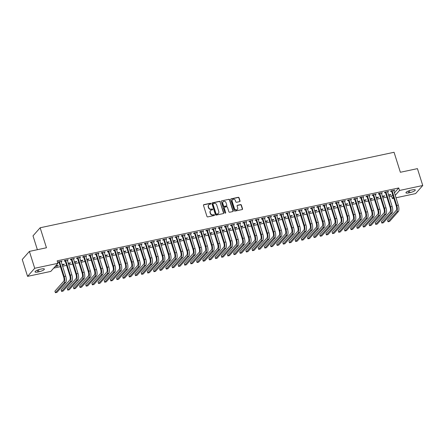 <?xml version="1.0" encoding="UTF-8"?>
<svg xmlns="http://www.w3.org/2000/svg" width="445" height="445" viewBox="0 0 445 445"><rect width="100%" height="100%" fill="white"/><g stroke="black" fill="none" stroke-linecap="round" stroke-linejoin="round"><path stroke-width="0.67" d="M210.874 203.604A0.462 0.417 41.5 0 0 210.313 203.265L203.893 204.639A0.662 0.595 41.5 0 0 203.482 205.379L206.958 216.42A0.662 0.595 41.5 0 0 207.759 216.904L214.184 215.536A0.462 0.417 41.5 0 0 214.468 215.013A0.462 0.417 41.5 0 0 213.912 214.674L213.083 214.852A2.119 1.913 41.5 0 1 210.53 213.3L210.235 212.382A2.119 1.913 41.5 0 1 211.553 210.007L212.382 209.829A0.462 0.417 41.5 0 0 212.671 209.311A0.462 0.417 41.5 0 0 212.115 208.972L211.28 209.15A2.119 1.913 41.5 0 1 208.727 207.598L208.438 206.68A2.119 1.913 41.5 0 1 209.756 204.305L210.585 204.127A0.462 0.417 41.5 0 0 210.874 203.604M210.68 204.094A0.462 0.417 41.5 0 0 210.123 203.487L203.699 204.856A0.662 0.595 41.5 0 0 203.504 204.934M214.279 215.502A0.462 0.417 41.5 0 0 213.717 214.896L213.083 214.852M212.476 209.795A0.462 0.417 41.5 0 0 211.92 209.189L211.28 209.15M239.627 201.63A0.662 0.595 41.5 0 0 240.039 200.89L239.06 197.791A0.662 0.595 41.5 0 0 238.259 197.307L231.127 198.826A0.662 0.595 41.5 0 0 230.716 199.571L234.198 210.607A0.662 0.595 41.5 0 0 234.993 211.097L242.13 209.573A0.662 0.595 41.5 0 0 242.542 208.827L241.362 205.089A0.662 0.595 41.5 0 0 240.561 204.605L237.508 205.256A0.662 0.595 41.5 0 0 237.096 205.996L237.686 207.854A1.774 1.596 41.5 0 1 235.761 209.806A1.774 1.596 41.5 0 1 234.448 208.544L232.157 201.273A1.774 1.596 41.5 0 1 234.081 199.321A1.774 1.596 41.5 0 1 235.394 200.584L235.772 201.796A0.662 0.595 41.5 0 0 236.573 202.28L239.627 201.63M394.409 192.857L398.742 187.957L57.149 260.826L57.933 263.323L50.791 271.411L27.568 276.362L34.716 268.279L57.933 263.323M398.742 187.957L399.532 190.46L422.75 185.504L415.602 193.592L395.961 197.78M27.568 276.362L22.25 259.491L29.398 251.403L46.458 247.765L40.15 227.768L394.064 152.279L400.367 172.271L417.432 168.633L422.75 185.504M29.398 251.403L34.716 268.279M220.258 201.802A0.662 0.595 41.5 0 0 219.457 201.318L212.326 202.837A0.662 0.595 41.5 0 0 211.915 203.582L215.397 214.618A0.662 0.595 41.5 0 0 216.192 215.107L223.329 213.583A0.662 0.595 41.5 0 0 223.74 212.844L220.064 202.019A0.662 0.595 41.5 0 0 219.268 201.535L212.132 203.054A0.662 0.595 41.5 0 0 211.942 203.137M221.727 200.834L228.858 199.31A0.662 0.595 41.5 0 1 229.659 199.794L233.141 210.835A0.662 0.595 41.5 0 1 232.729 211.575L229.676 212.232A0.662 0.595 41.5 0 1 228.875 211.742L227.467 207.264A0.662 0.595 41.5 0 0 226.666 206.78L224.642 207.214A0.662 0.595 41.5 0 0 224.23 207.96L225.698 212.621A0.462 0.417 41.5 0 1 225.198 213.133A0.462 0.417 41.5 0 1 224.853 212.799L221.315 201.574A0.662 0.595 41.5 0 1 221.727 200.834L228.858 199.31M40.15 227.768L33.008 235.856L37.374 249.706M387.584 192.068L388.535 191.422L384.836 192.212L384.358 192.757L385.353 192.546M382.478 196.701L384.185 196.34L384.057 195.922M382.344 196.29L384.669 195.794L384.185 196.34M375.269 194.693L376.214 194.048L372.521 194.838L372.037 195.383L373.038 195.171M370.157 199.332L371.87 198.965L371.736 198.553M370.023 198.915L372.354 198.42L371.87 198.965M362.948 197.324L363.899 196.679L360.2 197.469L359.716 198.014L360.717 197.797M357.836 201.958L359.549 201.596L359.421 201.179M357.708 201.546L360.033 201.045L359.549 201.596M350.632 199.95L351.578 199.304L347.884 200.094L347.4 200.639L348.402 200.428M345.52 204.589L347.233 204.222L347.1 203.804M345.387 204.172L347.717 203.677L347.233 204.222M338.311 202.581L339.257 201.935L335.563 202.72L335.079 203.265L336.081 203.054M333.199 207.214L334.913 206.847L334.785 206.436M333.071 206.797L335.397 206.302L334.913 206.847M325.996 205.206L326.942 204.561L323.242 205.351L322.764 205.896L323.76 205.685M320.884 209.84L322.597 209.478L322.464 209.061M320.75 209.428L323.076 208.933L322.597 209.478M313.675 207.832L314.621 207.186L310.927 207.976L310.443 208.521L311.444 208.31M308.563 212.471L310.276 212.104L310.148 211.687M308.435 212.054L310.76 211.559L310.276 212.104M301.354 210.463L302.305 209.817L298.606 210.602L298.128 211.153L299.123 210.936M296.248 215.096L297.955 214.735L297.827 214.318M296.114 214.685L298.439 214.184L297.955 214.735M289.039 213.088L289.984 212.443L286.291 213.233L285.807 213.778L286.808 213.567M283.927 217.727L285.64 217.36L285.506 216.943M283.793 217.31L286.124 216.815L285.64 217.36M276.718 215.719L277.669 215.074L273.97 215.858L273.486 216.404L274.487 216.192M271.606 220.353L273.319 219.986L273.191 219.574M271.478 219.936L273.803 219.441L273.319 219.986M264.402 218.345L265.348 217.7L261.654 218.489L261.171 219.035L262.172 218.818M259.29 222.978L261.004 222.617L260.87 222.2M259.157 222.567L261.488 222.066L261.004 222.617M252.081 220.97L253.027 220.325L249.334 221.115L248.85 221.66L249.851 221.449M246.969 225.609L248.683 225.242L248.555 224.825M246.841 225.192L249.167 224.697L248.683 225.242M239.766 223.601L240.712 222.956L237.013 223.74L236.534 224.291L237.53 224.074M234.654 228.235L236.367 227.868L236.234 227.456M234.521 227.818L236.846 227.323L236.367 227.868M227.445 226.227L228.391 225.582L224.697 226.371L224.213 226.917L225.215 226.705M222.333 230.866L224.046 230.499L223.918 230.082M222.205 230.449L224.53 229.954L224.046 230.499M215.124 228.852L216.075 228.207L212.376 228.997L211.898 229.542L212.894 229.331M210.018 233.492L211.731 233.124L211.597 232.713M209.884 233.074L212.209 232.579L211.731 233.124M202.809 231.483L203.754 230.838L200.061 231.628L199.577 232.173L200.578 231.956M197.697 236.117L199.41 235.755L199.277 235.338M197.563 235.705L199.894 235.205L199.41 235.755M190.488 234.109L191.439 233.464L187.74 234.254L187.256 234.799L188.257 234.587M185.376 238.748L187.089 238.381L186.961 237.964M185.248 238.331L187.573 237.836L187.089 238.381M178.172 236.74L179.118 236.095L175.425 236.879L174.941 237.43L175.942 237.213M173.061 241.374L174.774 241.006L174.64 240.595M172.927 240.956L175.258 240.461L174.774 241.006M165.852 239.365L166.797 238.72L163.104 239.51L162.62 240.055L163.621 239.844M160.74 243.999L162.453 243.638L162.325 243.22M160.612 243.587L162.937 243.092L162.453 243.638M153.536 241.991L154.482 241.346L150.783 242.136L150.304 242.681L151.3 242.469M148.424 246.63L150.137 246.263L150.004 245.851M148.291 246.213L150.616 245.718L150.137 246.263M141.215 244.622L142.161 243.977L138.467 244.767L137.983 245.312L138.985 245.095M136.103 249.256L137.816 248.894L137.689 248.477M135.975 248.844L138.3 248.343L137.816 248.894M128.894 247.248L129.845 246.602L126.146 247.392L125.668 247.937L126.664 247.726M123.788 251.887L125.501 251.52L125.368 251.102M123.654 251.47L125.98 250.974L125.501 251.52M116.579 249.879L117.525 249.233L113.831 250.018L113.347 250.563L114.348 250.351M111.467 254.512L113.18 254.145L113.047 253.733M111.333 254.095L113.664 253.6L113.18 254.145M104.258 252.504L105.209 251.859L101.51 252.649L101.026 253.194L102.027 252.983M99.146 257.138L100.859 256.776L100.731 256.359M99.018 256.726L101.343 256.231L100.859 256.776M91.943 255.13L92.888 254.484L89.195 255.274L88.711 255.819L89.712 255.608M86.831 259.769L88.544 259.402L88.41 258.984M86.697 259.352L89.028 258.857L88.544 259.402M79.622 257.761L80.567 257.115L76.874 257.9L76.39 258.45L77.391 258.233M74.51 262.394L76.223 262.033L76.095 261.615M74.382 261.983L76.707 261.482L76.223 262.033M67.306 260.386L68.252 259.741L64.558 260.531L64.074 261.076L65.07 260.865M62.194 265.025L63.908 264.658L63.774 264.241M62.061 264.608L64.386 264.113L63.908 264.658M389.013 196.595L391.594 196.045L392.718 194.777M53.695 268.124L60.42 266.689M62.573 266.227L66.578 265.376M68.73 264.914L72.735 264.057M74.893 263.601L78.898 262.745M81.051 262.289L85.056 261.432M87.209 260.97L91.214 260.119M93.367 259.658L97.372 258.806M99.53 258.345L103.535 257.488M105.688 257.032L109.692 256.175M111.845 255.719L115.85 254.863M118.008 254.401L122.013 253.55M124.166 253.088L128.171 252.237M130.324 251.775L134.329 250.919M136.482 250.463L140.487 249.606M142.645 249.15L146.65 248.293M148.802 247.832L152.807 246.981M154.96 246.519L158.965 245.668M161.123 245.206L165.128 244.35M167.281 243.893L171.286 243.037M173.439 242.581L177.444 241.724M179.596 241.262L183.601 240.411M185.76 239.95L189.765 239.099M191.917 238.637L195.922 237.78M198.075 237.324L202.08 236.467M204.238 236.011L208.243 235.155M210.396 234.693L214.401 233.842M216.554 233.38L220.559 232.529M222.711 232.067L226.716 231.211M228.875 230.755L232.88 229.898M235.032 229.442L239.037 228.585M241.19 228.124L245.195 227.273M247.353 226.811L251.358 225.96M253.511 225.498L257.516 224.642M259.669 224.185L263.674 223.329M265.826 222.873L269.831 222.016M271.99 221.56L275.995 220.703M278.147 220.242L282.152 219.391M284.305 218.929L288.31 218.078M290.463 217.616L294.473 216.76M296.626 216.303L300.631 215.447M302.784 214.991L306.789 214.134M308.941 213.672L312.946 212.821M315.105 212.36L319.109 211.509M321.262 211.047L325.267 210.19M327.42 209.734L331.425 208.877M333.578 208.421L337.588 207.565M339.741 207.103L343.746 206.252M345.899 205.79L349.904 204.939M352.056 204.478L356.061 203.621M358.219 203.165L362.224 202.308M364.377 201.852L368.382 200.995M370.535 200.534L374.54 199.683M376.693 199.221L380.703 198.37M382.856 197.908L386.861 197.052M55.097 266.538L57.744 265.971L57.616 265.554M55.581 265.993L58.228 265.426L57.744 265.971M61.143 261.699L62.094 261.054L58.395 261.844L57.911 262.389L58.912 262.177M68.352 263.707L70.065 263.345L69.932 262.928M68.219 263.295L70.549 262.8L70.065 263.345M73.464 259.073L74.41 258.428L70.716 259.218L70.232 259.763L71.233 259.552M80.673 261.082L82.386 260.714L82.253 260.303M80.539 260.664L82.865 260.169L82.386 260.714M85.779 256.448L86.73 255.803L83.031 256.587L82.553 257.132L83.549 256.921M92.988 258.456L94.702 258.089L94.574 257.672M92.86 258.039L95.186 257.544L94.702 258.089M98.1 253.817L99.046 253.172L95.352 253.962L94.868 254.507L95.87 254.295M105.309 255.825L107.023 255.463L106.889 255.046M105.176 255.413L107.501 254.913L107.023 255.463M110.421 251.191L111.367 250.546L107.673 251.33L107.189 251.881L108.185 251.664M117.625 253.199L119.338 252.832L119.21 252.421M117.497 252.782L119.822 252.287L119.338 252.832M122.737 248.56L123.682 247.915L119.989 248.705L119.505 249.25L120.506 249.039M129.946 250.568L131.659 250.207L131.525 249.79M129.812 250.157L132.143 249.662L131.659 250.207M135.058 245.935L136.003 245.29L132.31 246.079L131.826 246.625L132.827 246.413M142.261 247.943L143.974 247.576L143.846 247.164M142.133 247.526L144.458 247.031L143.974 247.576M147.373 243.309L148.324 242.664L144.625 243.448L144.141 243.999L145.142 243.782M154.582 245.317L156.295 244.95L156.162 244.533M154.448 244.9L156.779 244.405L156.295 244.95M159.694 240.678L160.639 240.033L156.946 240.823L156.462 241.368L157.463 241.157M166.903 242.686L168.616 242.325L168.483 241.908M166.769 242.275L169.094 241.774L168.616 242.325M172.009 238.053L172.96 237.408L169.261 238.197L168.783 238.743L169.779 238.526M179.218 240.061L180.931 239.694L180.804 239.282M179.09 239.644L181.415 239.149L180.931 239.694M184.33 235.422L185.276 234.776L181.582 235.566L181.098 236.111L182.1 235.9M191.539 237.435L193.252 237.068L193.119 236.651M191.406 237.018L193.731 236.523L193.252 237.068M196.651 232.796L197.597 232.151L193.898 232.941L193.419 233.486L194.415 233.275M203.855 234.804L205.568 234.437L205.44 234.026M203.727 234.387L206.052 233.892L205.568 234.437M208.966 230.171L209.912 229.525L206.219 230.31L205.735 230.86L206.736 230.643M216.175 232.179L217.889 231.812L217.755 231.394M216.042 231.762L218.373 231.267L217.889 231.812M221.287 227.54L222.233 226.894L218.54 227.684L218.056 228.229L219.057 228.018M228.491 229.548L230.204 229.186L230.076 228.769M228.363 229.136L230.688 228.635L230.204 229.186M233.603 224.914L234.554 224.269L230.855 225.059L230.371 225.604L231.372 225.387M240.812 226.922L242.525 226.555L242.392 226.143M240.678 226.505L243.009 226.01L242.525 226.555M245.924 222.283L246.869 221.638L243.176 222.428L242.692 222.973L243.693 222.761M253.133 224.297L254.84 223.93L254.712 223.512M252.999 223.88L255.324 223.384L254.84 223.93M258.239 219.658L259.19 219.012L255.491 219.802L255.013 220.347L256.009 220.136M265.448 221.666L267.161 221.298L267.033 220.887M265.32 221.254L267.645 220.753L267.161 221.298M270.56 217.032L271.506 216.387L267.812 217.171L267.328 217.722L268.329 217.505M277.769 219.04L279.482 218.673L279.349 218.256M277.636 218.623L279.961 218.128L279.482 218.673M282.881 214.401L283.827 213.756L280.127 214.546L279.649 215.091L280.645 214.879M290.084 216.409L291.798 216.047L291.67 215.63M289.956 215.997L292.282 215.502L291.798 216.047M295.196 211.776L296.142 211.13L292.448 211.92L291.964 212.465L292.966 212.254M302.405 213.784L304.119 213.416L303.985 213.005M302.272 213.366L304.603 212.871L304.119 213.416M307.517 209.15L308.463 208.505L304.769 209.289L304.285 209.834L305.287 209.623M314.721 211.158L316.434 210.791L316.306 210.374M314.593 210.741L316.918 210.246L316.434 210.791M319.833 206.519L320.784 205.874L317.085 206.664L316.601 207.209L317.602 206.997M327.042 208.527L328.755 208.165L328.621 207.748M326.908 208.115L329.239 207.615L328.755 208.165M332.154 203.893L333.099 203.248L329.406 204.033L328.922 204.583L329.923 204.366M339.363 205.902L341.07 205.534L340.942 205.117M339.229 205.484L341.554 204.989L341.07 205.534M344.469 201.262L345.42 200.617L341.721 201.407L341.243 201.952L342.238 201.741M351.678 203.27L353.391 202.909L353.263 202.492M351.55 202.859L353.875 202.364L353.391 202.909M356.79 198.637L357.736 197.992L354.042 198.782L353.558 199.327L354.559 199.115M363.999 200.645L365.712 200.278L365.579 199.866M363.865 200.228L366.191 199.733L365.712 200.278M369.111 196.011L370.056 195.366L366.357 196.15L365.879 196.701L366.875 196.484M376.314 198.019L378.028 197.652L377.9 197.235M376.186 197.602L378.511 197.107L378.028 197.652M381.426 193.38L382.372 192.735L378.678 193.525L378.194 194.07L379.196 193.859M388.635 195.388L390.348 195.027L390.215 194.61M388.502 194.977L390.832 194.476L390.348 195.027M393.747 190.755L394.693 190.11L390.999 190.899L390.515 191.445L391.517 191.228M412.404 189.859A4.322 1.035 -17.5 0 1 415.291 189.959A4.322 1.035 -17.5 0 1 409.934 192.652L408.827 192.891A4.322 1.035 -17.5 0 1 405.94 192.791A4.322 1.035 -17.5 0 1 411.297 190.093L412.404 189.859M393.808 198.242L392.384 198.542L393.502 197.274M395.199 195.361L399.532 190.46M391.594 196.045L392.384 198.542M37.914 272.012A4.322 1.035 -17.5 0 1 35.033 271.912A4.322 1.035 -17.5 0 1 40.384 269.214L41.496 268.975A4.322 1.035 -17.5 0 1 44.378 269.075A4.322 1.035 -17.5 0 1 39.021 271.773L37.914 272.012L37.336 270.176M61.61 261.604L61.477 261.187M67.768 260.286L67.64 259.874M73.926 258.973L73.798 258.556M80.089 257.661L79.955 257.243M86.247 256.348L86.113 255.931M92.404 255.035L92.276 254.618M98.562 253.717L98.434 253.305M104.725 252.404L104.592 251.992M110.883 251.091L110.755 250.674M117.041 249.779L116.913 249.361M123.204 248.466L123.07 248.049M129.362 247.147L129.228 246.736M135.519 245.835L135.391 245.423M141.677 244.522L141.549 244.105M147.84 243.209L147.707 242.792M153.998 241.896L153.87 241.479M160.156 240.578L160.028 240.167M166.319 239.265L166.185 238.854M172.476 237.953L172.343 237.535M178.634 236.64L178.506 236.223M184.792 235.327L184.664 234.91M190.955 234.009L190.822 233.597M197.113 232.696L196.985 232.284M203.27 231.383L203.143 230.966M209.434 230.071L209.3 229.653M215.591 228.758L215.458 228.341M221.749 227.44L221.621 227.028M227.907 226.127L227.779 225.715M234.07 224.814L233.937 224.397M240.228 223.501L240.1 223.084M246.385 222.189L246.257 221.771M252.549 220.87L252.415 220.459M258.706 219.557L258.573 219.146M264.864 218.245L264.736 217.828M271.022 216.932L270.894 216.515M277.185 215.619L277.051 215.202M283.343 214.306L283.215 213.889M289.5 212.988L289.372 212.577M295.664 211.675L295.53 211.258M301.821 210.363L301.688 209.945M307.979 209.05L307.851 208.633M314.137 207.737L314.009 207.32M320.3 206.419L320.166 206.007M326.458 205.106L326.33 204.689M332.615 203.793L332.487 203.376M338.779 202.481L338.645 202.063M344.936 201.168L344.803 200.751M351.094 199.85L350.966 199.438M357.252 198.537L357.124 198.125M363.415 197.224L363.281 196.807M369.572 195.911L369.445 195.494M375.73 194.599L375.602 194.181M381.893 193.28L381.76 192.869M388.051 191.967L387.918 191.556M394.209 190.655L394.081 190.238M208.694 204.973A2.119 1.913 41.5 0 0 208.243 206.897L208.438 206.68M211.091 209.367A2.119 1.913 41.5 0 1 208.538 207.815L208.243 206.897M210.491 210.68A2.119 1.913 41.5 0 0 210.046 212.599L210.235 212.382M212.888 215.069A2.119 1.913 41.5 0 1 210.335 213.522L210.046 212.599M223.518 213.505A0.662 0.595 41.5 0 0 223.546 213.06L220.064 202.019M213.261 203.554A0.462 0.417 41.5 0 0 212.971 204.071L216.031 213.767A0.462 0.417 41.5 0 0 216.587 214.106L217.466 213.917A2.119 1.913 41.5 0 0 218.779 211.542L216.693 204.917A2.119 1.913 41.5 0 0 214.14 203.365L213.261 203.554M212.971 203.804A0.462 0.417 41.5 0 0 212.782 204.294L212.971 204.071M218.334 213.461A2.119 1.913 41.5 0 1 217.271 214.134L216.392 214.323A0.462 0.417 41.5 0 1 215.836 213.984L212.782 204.294M232.919 211.497A0.662 0.595 41.5 0 0 232.946 211.052L229.464 200.011A0.662 0.595 41.5 0 0 228.669 199.527M224.258 207.509A0.662 0.595 41.5 0 0 224.035 208.177L225.698 212.621M225.999 202.62A1.774 1.596 41.5 0 0 223.056 201.791A1.774 1.596 41.5 0 0 222.767 203.309L223.574 205.874A0.662 0.595 41.5 0 0 224.369 206.358L226.394 205.924A0.662 0.595 41.5 0 0 226.805 205.184L225.999 202.62M222.962 201.908A1.774 1.596 41.5 0 0 222.572 203.532L222.767 203.309M226.588 205.846A0.662 0.595 41.5 0 1 226.205 206.141L224.18 206.575A0.662 0.595 41.5 0 1 223.379 206.091L222.572 203.532M232.357 199.872A1.774 1.596 41.5 0 0 231.962 201.49L232.157 201.273M237.291 209.478A1.774 1.596 41.5 0 1 234.254 208.761L231.962 201.49M242.319 209.495A0.662 0.595 41.5 0 0 242.347 209.05L241.168 205.306A0.662 0.595 41.5 0 0 240.367 204.822L237.319 205.473A0.662 0.595 41.5 0 0 237.124 205.551M239.816 201.552A0.662 0.595 41.5 0 0 239.844 201.107L238.865 198.008A0.662 0.595 41.5 0 0 238.069 197.524L230.933 199.043A0.662 0.595 41.5 0 0 230.744 199.126M59.396 261.632L59.051 262.355L63.674 277.012A3.376 1.213 78 0 1 63.696 281.229L54.919 291.164L55.408 292.721L64.186 282.792A5.062 1.819 -102 0 0 64.158 276.467L59.535 261.81M55.408 292.721L56.949 292.393L65.727 282.464A5.062 1.819 -102 0 0 65.699 276.139L61.093 261.271M59.051 262.355L58.618 261.799M65.554 260.319L65.215 261.043L69.832 275.7A3.376 1.213 78 0 1 69.854 279.916L61.076 289.845L61.566 291.408L70.343 281.479A5.062 1.819 -102 0 0 70.316 275.155L65.693 260.497M61.566 291.408L63.107 291.08L71.884 281.151A5.062 1.819 -102 0 0 71.856 274.826L67.251 259.952M65.215 261.043L64.775 260.481M71.717 259.001L71.372 259.73L75.995 274.387A3.376 1.213 78 0 1 76.012 278.603L67.234 288.532L67.729 290.096L76.507 280.166A5.062 1.819 -102 0 0 76.479 273.842L71.856 259.185M67.729 290.096L69.27 289.767L78.047 279.838A5.062 1.819 -102 0 0 78.014 273.514L73.408 258.64M71.372 259.73L70.933 259.168M77.875 257.688L77.53 258.417L82.153 273.074A3.376 1.213 78 0 1 82.169 277.291L73.392 287.22L73.887 288.783L82.664 278.854A5.062 1.819 -102 0 0 82.636 272.524L78.014 257.866M73.887 288.783L75.427 288.455L84.205 278.526A5.062 1.819 -102 0 0 84.177 272.195L79.572 257.327M77.53 258.417L77.096 257.855M84.033 256.376L83.688 257.099L88.31 271.756A3.376 1.213 78 0 1 88.333 275.978L79.555 285.907L80.044 287.47L88.822 277.535A5.062 1.819 -102 0 0 88.794 271.211L84.172 256.554M80.044 287.47L81.585 287.142L90.363 277.207A5.062 1.819 -102 0 0 90.335 270.883L85.729 256.014M83.688 257.099L83.254 256.543M90.19 255.063L89.851 255.786L94.474 270.443A3.376 1.213 78 0 1 94.49 274.66L85.713 284.594L86.208 286.152L94.985 276.223A5.062 1.819 -102 0 0 94.952 269.898L90.335 255.241M86.208 286.152L87.743 285.824L96.521 275.894A5.062 1.819 -102 0 0 96.493 269.57L91.887 254.701M89.851 255.786L89.412 255.23M96.354 253.75L96.009 254.473L100.631 269.13A3.376 1.213 78 0 1 100.648 273.347L91.87 283.276L92.365 284.839L101.143 274.91A5.062 1.819 -102 0 0 101.115 268.585L96.493 253.928M92.365 284.839L93.906 284.511L102.684 274.582A5.062 1.819 -102 0 0 102.65 268.257L98.05 253.389M96.009 254.473L95.575 253.911M102.511 252.432L102.166 253.161L106.789 267.818A3.376 1.213 78 0 1 106.811 272.034L98.034 281.963L98.523 283.526L107.301 273.597A5.062 1.819 -102 0 0 107.273 267.273L102.65 252.615M98.523 283.526L100.064 283.198L108.841 273.269A5.062 1.819 -102 0 0 108.814 266.944L104.208 252.07M102.166 253.161L101.733 252.599M108.669 251.119L108.33 251.848L112.947 266.505A3.376 1.213 78 0 1 112.969 270.721L104.191 280.65L104.681 282.213L113.458 272.284A5.062 1.819 -102 0 0 113.43 265.954L108.808 251.297M104.681 282.213L106.222 281.885L114.999 271.956A5.062 1.819 -102 0 0 114.971 265.626L110.366 250.758M108.33 251.848L107.89 251.286M114.832 249.806L114.487 250.529L119.11 265.187A3.376 1.213 78 0 1 119.127 269.409L110.349 279.338L110.844 280.901L119.622 270.966A5.062 1.819 -102 0 0 119.594 264.642L114.971 249.984M110.844 280.901L112.385 280.572L121.162 270.638A5.062 1.819 -102 0 0 121.129 264.313L116.523 249.445M114.487 250.529L114.048 249.973M120.99 248.494L120.645 249.217L125.267 263.874A3.376 1.213 78 0 1 125.284 268.09L116.507 278.025L117.002 279.582L125.779 269.653A5.062 1.819 -102 0 0 125.751 263.329L121.129 248.672M117.002 279.582L118.542 279.254L127.32 269.325A5.062 1.819 -102 0 0 127.292 263.001L122.687 248.132M120.645 249.217L120.211 248.66M127.148 247.181L126.803 247.904L131.425 262.561A3.376 1.213 78 0 1 131.447 266.778L122.67 276.707L123.159 278.27L131.937 268.341A5.062 1.819 -102 0 0 131.909 262.016L127.287 247.359M123.159 278.27L124.7 277.941L133.478 268.012A5.062 1.819 -102 0 0 133.45 261.688L128.844 246.819M126.803 247.904L126.369 247.342M133.305 245.863L132.966 246.591L137.588 261.248A3.376 1.213 78 0 1 137.605 265.465L128.828 275.394L129.323 276.957L138.1 267.028A5.062 1.819 -102 0 0 138.067 260.703L133.45 246.046M129.323 276.957L130.858 276.629L139.635 266.7A5.062 1.819 -102 0 0 139.608 260.375L135.002 245.501M132.966 246.591L132.527 246.029M139.469 244.55L139.124 245.278L143.746 259.936A3.376 1.213 78 0 1 143.763 264.152L134.985 274.081L135.48 275.644L144.258 265.715A5.062 1.819 -102 0 0 144.23 259.391L139.608 244.728M135.48 275.644L137.021 275.316L145.799 265.387A5.062 1.819 -102 0 0 145.765 259.057L141.165 244.188M139.124 245.278L138.69 244.717M145.626 243.237L145.281 243.96L149.904 258.623A3.376 1.213 78 0 1 149.926 262.839L141.148 272.768L141.638 274.331L150.416 264.397A5.062 1.819 -102 0 0 150.388 258.072L145.765 243.415M141.638 274.331L143.179 274.003L151.956 264.069A5.062 1.819 -102 0 0 151.929 257.744L147.323 242.875M145.281 243.96L144.847 243.404M151.784 241.924L151.445 242.647L156.061 257.305A3.376 1.213 78 0 1 156.084 261.521L147.306 271.456L147.796 273.013L156.573 263.084A5.062 1.819 -102 0 0 156.545 256.759L151.923 242.102M147.796 273.013L149.336 272.685L158.114 262.756A5.062 1.819 -102 0 0 158.086 256.431L153.481 241.563M151.445 242.647L151.005 242.091M157.947 240.612L157.602 241.335L162.225 255.992A3.376 1.213 78 0 1 162.241 260.208L153.464 270.137L153.959 271.7L162.737 261.771A5.062 1.819 -102 0 0 162.709 255.447L158.086 240.79M153.959 271.7L155.5 271.372L164.277 261.443A5.062 1.819 -102 0 0 164.244 255.119L159.638 240.25M157.602 241.335L157.163 240.773M164.105 239.293L163.76 240.022L168.382 254.679A3.376 1.213 78 0 1 168.399 258.895L159.621 268.825L160.117 270.388L168.894 260.459A5.062 1.819 -102 0 0 168.866 254.134L164.244 239.477M160.117 270.388L161.657 270.059L170.435 260.13A5.062 1.819 -102 0 0 170.407 253.806L165.801 238.932M163.76 240.022L163.326 239.46M170.263 237.98L169.918 238.709L174.54 253.366A3.376 1.213 78 0 1 174.562 257.583L165.785 267.512L166.274 269.075L175.052 259.146A5.062 1.819 -102 0 0 175.024 252.821L170.402 238.158M166.274 269.075L167.815 268.747L176.593 258.818A5.062 1.819 -102 0 0 176.565 252.487L171.959 237.619M169.918 238.709L169.484 238.147M176.42 236.668L176.081 237.391L180.703 252.054A3.376 1.213 78 0 1 180.72 256.27L171.942 266.199L172.438 267.762L181.215 257.827A5.062 1.819 -102 0 0 181.182 251.503L176.565 236.846M172.438 267.762L173.973 267.434L182.75 257.499A5.062 1.819 -102 0 0 182.723 251.175L178.117 236.306M176.081 237.391L175.642 236.835M182.584 235.355L182.239 236.078L186.861 250.735A3.376 1.213 78 0 1 186.878 254.952L178.1 264.886L178.595 266.449L187.373 256.515A5.062 1.819 -102 0 0 187.345 250.19L182.723 235.533M178.595 266.449L180.136 266.116L188.914 256.187A5.062 1.819 -102 0 0 188.88 249.862L184.28 234.993M182.239 236.078L181.805 235.522M188.741 234.042L188.396 234.765L193.019 249.422A3.376 1.213 78 0 1 193.041 253.639L184.263 263.568L184.753 265.131L193.531 255.202A5.062 1.819 -102 0 0 193.503 248.877L188.88 234.22M184.753 265.131L186.294 264.803L195.071 254.874A5.062 1.819 -102 0 0 195.043 248.549L190.438 233.681M188.396 234.765L187.962 234.209M194.899 232.724L194.56 233.453L199.176 248.11A3.376 1.213 78 0 1 199.199 252.326L190.421 262.255L190.911 263.818L199.688 253.889A5.062 1.819 -102 0 0 199.66 247.565L195.038 232.907M190.911 263.818L192.451 263.49L201.229 253.561A5.062 1.819 -102 0 0 201.201 247.236L196.595 232.362M194.56 233.453L194.12 232.891M201.062 231.411L200.717 232.14L205.34 246.797A3.376 1.213 78 0 1 205.356 251.013L196.579 260.942L197.074 262.506L205.851 252.576A5.062 1.819 -102 0 0 205.824 246.252L201.201 231.589M197.074 262.506L198.615 262.177L207.392 252.248A5.062 1.819 -102 0 0 207.359 245.924L202.753 231.05M200.717 232.14L200.278 231.578M207.22 230.098L206.875 230.827L211.497 245.484A3.376 1.213 78 0 1 211.514 249.701L202.736 259.63L203.232 261.193L212.009 251.264A5.062 1.819 -102 0 0 211.981 244.934L207.359 230.276M203.232 261.193L204.772 260.865L213.55 250.93A5.062 1.819 -102 0 0 213.522 244.605L208.916 229.737M206.875 230.827L206.441 230.265M213.378 228.786L213.033 229.509L217.655 244.166A3.376 1.213 78 0 1 217.677 248.382L208.9 258.317L209.389 259.88L218.167 249.945A5.062 1.819 -102 0 0 218.139 243.621L213.517 228.964M209.389 259.88L210.93 259.546L219.708 249.617A5.062 1.819 -102 0 0 219.68 243.293L215.074 228.424M213.033 229.509L212.599 228.953M219.535 227.473L219.196 228.196L223.818 242.853A3.376 1.213 78 0 1 223.835 247.07L215.057 256.999L215.552 258.562L224.33 248.633A5.062 1.819 -102 0 0 224.297 242.308L219.68 227.651M215.552 258.562L217.088 258.233L225.865 248.304A5.062 1.819 -102 0 0 225.838 241.98L221.232 227.111M219.196 228.196L218.756 227.64M225.698 226.155L225.354 226.883L229.976 241.54A3.376 1.213 78 0 1 229.993 245.757L221.215 255.686L221.71 257.249L230.488 247.32A5.062 1.819 -102 0 0 230.46 240.995L225.838 226.338M221.71 257.249L223.251 256.921L232.029 246.992A5.062 1.819 -102 0 0 231.995 240.667L227.395 225.793M225.354 226.883L224.92 226.321M231.856 224.842L231.511 225.571L236.134 240.228A3.376 1.213 78 0 1 236.156 244.444L227.378 254.373L227.868 255.936L236.645 246.007A5.062 1.819 -102 0 0 236.618 239.683L231.995 225.025M227.868 255.936L229.409 255.608L238.186 245.679A5.062 1.819 -102 0 0 238.158 239.354L233.553 224.48M231.511 225.571L231.077 225.009M238.014 223.529L237.674 224.258L242.291 238.915A3.376 1.213 78 0 1 242.314 243.131L233.536 253.06L234.026 254.623L242.803 244.694A5.062 1.819 -102 0 0 242.775 238.364L238.153 223.707M234.026 254.623L235.566 254.295L244.344 244.361A5.062 1.819 -102 0 0 244.316 238.036L239.71 223.167M237.674 224.258L237.235 223.696M244.177 222.216L243.832 222.939L248.455 237.597A3.376 1.213 78 0 1 248.471 241.813L239.694 251.748L240.189 253.311L248.966 243.376A5.062 1.819 -102 0 0 248.933 237.052L244.316 222.394M240.189 253.311L241.73 252.983L250.507 243.048A5.062 1.819 -102 0 0 250.474 236.723L245.868 221.855M243.832 222.939L243.393 222.383M250.335 220.904L249.99 221.627L254.612 236.284A3.376 1.213 78 0 1 254.629 240.5L245.851 250.435L246.346 251.992L255.124 242.063A5.062 1.819 -102 0 0 255.096 235.739L250.474 221.082M246.346 251.992L247.887 251.664L256.665 241.735A5.062 1.819 -102 0 0 256.637 235.411L252.031 220.542M249.99 221.627L249.556 221.07M256.492 219.585L256.148 220.314L260.77 234.971A3.376 1.213 78 0 1 260.792 239.188L252.015 249.117L252.504 250.68L261.282 240.751A5.062 1.819 -102 0 0 261.254 234.426L256.632 219.769M252.504 250.68L254.045 250.351L262.823 240.422A5.062 1.819 -102 0 0 262.795 234.098L258.189 219.224M256.148 220.314L255.714 219.752M262.65 218.273L262.311 219.001L266.933 233.658A3.376 1.213 78 0 1 266.95 237.875L258.172 247.804L258.667 249.367L267.445 239.438A5.062 1.819 -102 0 0 267.412 233.113L262.795 218.456M258.667 249.367L260.203 249.039L268.98 239.11A5.062 1.819 -102 0 0 268.952 232.785L264.347 217.911M262.311 219.001L261.871 218.439M268.813 216.96L268.469 217.688L273.091 232.346A3.376 1.213 78 0 1 273.108 236.562L264.33 246.491L264.825 248.054L273.603 238.125A5.062 1.819 -102 0 0 273.575 231.795L268.952 217.138M264.825 248.054L266.366 247.726L275.144 237.797A5.062 1.819 -102 0 0 275.11 231.467L270.51 216.598M268.469 217.688L268.035 217.127M274.971 215.647L274.626 216.37L279.249 231.027A3.376 1.213 78 0 1 279.271 235.249L270.493 245.178L270.983 246.741L279.76 236.807A5.062 1.819 -102 0 0 279.733 230.482L275.11 215.825M270.983 246.741L272.524 246.413L281.301 236.479A5.062 1.819 -102 0 0 281.273 230.154L276.668 215.285M274.626 216.37L274.192 215.814M281.129 214.334L280.789 215.057L285.406 229.715A3.376 1.213 78 0 1 285.429 233.931L276.651 243.866L277.14 245.423L285.918 235.494A5.062 1.819 -102 0 0 285.89 229.169L281.268 214.512M277.14 245.423L278.681 245.095L287.459 235.166A5.062 1.819 -102 0 0 287.431 228.841L282.825 213.973M280.789 215.057L280.35 214.501M287.292 213.022L286.947 213.745L291.57 228.402A3.376 1.213 78 0 1 291.586 232.618L282.809 242.547L283.304 244.11L292.081 234.181A5.062 1.819 -102 0 0 292.048 227.857L287.431 213.2M283.304 244.11L284.845 243.782L293.622 233.853A5.062 1.819 -102 0 0 293.589 227.529L288.983 212.654M286.947 213.745L286.508 213.183M293.45 211.703L293.105 212.432L297.727 227.089A3.376 1.213 78 0 1 297.744 231.305L288.966 241.235L289.461 242.798L298.239 232.869A5.062 1.819 -102 0 0 298.211 226.544L293.589 211.887M289.461 242.798L291.002 242.469L299.78 232.54A5.062 1.819 -102 0 0 299.752 226.216L295.146 211.342M293.105 212.432L292.671 211.87M299.607 210.39L299.262 211.119L303.885 225.776A3.376 1.213 78 0 1 303.907 229.993L295.13 239.922L295.619 241.485L304.397 231.556A5.062 1.819 -102 0 0 304.369 225.226L299.746 210.568M295.619 241.485L297.16 241.157L305.938 231.228A5.062 1.819 -102 0 0 305.91 224.897L301.304 210.029M299.262 211.119L298.829 210.557M305.765 209.078L305.426 209.801L310.048 224.458A3.376 1.213 78 0 1 310.065 228.68L301.287 238.609L301.782 240.172L310.56 230.237A5.062 1.819 -102 0 0 310.527 223.913L305.91 209.256M301.782 240.172L303.318 239.844L312.095 229.909A5.062 1.819 -102 0 0 312.067 223.585L307.462 208.716M305.426 209.801L304.986 209.245M311.928 207.765L311.583 208.488L316.206 223.145A3.376 1.213 78 0 1 316.223 227.362L307.445 237.296L307.94 238.854L316.718 228.925A5.062 1.819 -102 0 0 316.69 222.6L312.067 207.943M307.94 238.854L309.481 238.526L318.258 228.596A5.062 1.819 -102 0 0 318.225 222.272L313.625 207.403M311.583 208.488L311.15 207.932M318.086 206.452L317.741 207.175L322.364 221.833A3.376 1.213 78 0 1 322.386 226.049L313.608 235.978L314.098 237.541L322.875 227.612A5.062 1.819 -102 0 0 322.848 221.287L318.225 206.63M314.098 237.541L315.639 237.213L324.416 227.284A5.062 1.819 -102 0 0 324.388 220.959L319.783 206.085M317.741 207.175L317.307 206.614M324.244 205.134L323.904 205.863L328.521 220.52A3.376 1.213 78 0 1 328.543 224.736L319.766 234.665L320.255 236.228L329.033 226.299A5.062 1.819 -102 0 0 329.005 219.975L324.383 205.317M320.255 236.228L321.796 235.9L330.574 225.971A5.062 1.819 -102 0 0 330.546 219.646L325.94 204.772M323.904 205.863L323.465 205.301M330.407 203.821L330.062 204.55L334.684 219.207A3.376 1.213 78 0 1 334.701 223.423L325.924 233.352L326.419 234.916L335.196 224.986A5.062 1.819 -102 0 0 335.163 218.656L330.546 203.999M326.419 234.916L327.954 234.587L336.737 224.658A5.062 1.819 -102 0 0 336.704 218.328L332.098 203.46M330.062 204.55L329.623 203.988M336.565 202.508L336.22 203.232L340.842 217.889A3.376 1.213 78 0 1 340.859 222.111L332.081 232.04L332.576 233.603L341.354 223.668A5.062 1.819 -102 0 0 341.326 217.344L336.704 202.686M332.576 233.603L334.117 233.275L342.895 223.34A5.062 1.819 -102 0 0 342.867 217.015L338.261 202.147M336.22 203.232L335.786 202.675M342.722 201.196L342.377 201.919L347 216.576A3.376 1.213 78 0 1 347.022 220.792L338.245 230.727L338.734 232.284L347.512 222.355A5.062 1.819 -102 0 0 347.484 216.031L342.861 201.374M338.734 232.284L340.275 231.956L349.052 222.027A5.062 1.819 -102 0 0 349.025 215.703L344.419 200.834M342.377 201.919L341.944 201.363M348.88 199.883L348.541 200.606L353.163 215.263A3.376 1.213 78 0 1 353.18 219.48L344.402 229.409L344.897 230.972L353.675 221.043A5.062 1.819 -102 0 0 353.642 214.718L349.025 200.061M344.897 230.972L346.433 230.643L355.21 220.714A5.062 1.819 -102 0 0 355.182 214.39L350.577 199.521M348.541 200.606L348.101 200.044M355.043 198.565L354.698 199.293L359.321 213.95A3.376 1.213 78 0 1 359.338 218.167L350.56 228.096L351.055 229.659L359.833 219.73A5.062 1.819 -102 0 0 359.805 213.405L355.182 198.748M351.055 229.659L352.596 229.331L361.373 219.402A5.062 1.819 -102 0 0 361.34 213.077L356.74 198.203M354.698 199.293L354.264 198.731M361.201 197.252L360.856 197.981L365.478 212.638A3.376 1.213 78 0 1 365.501 216.854L356.723 226.783L357.213 228.346L365.99 218.417A5.062 1.819 -102 0 0 365.962 212.087L361.34 197.43M357.213 228.346L358.753 228.018L367.531 218.089A5.062 1.819 -102 0 0 367.503 211.759L362.897 196.89M360.856 197.981L360.422 197.419M367.359 195.939L367.019 196.662L371.636 211.319A3.376 1.213 78 0 1 371.658 215.541L362.881 225.47L363.37 227.033L372.148 217.099A5.062 1.819 -102 0 0 372.12 210.774L367.498 196.117M363.37 227.033L364.911 226.705L373.689 216.771A5.062 1.819 -102 0 0 373.661 210.446L369.055 195.578M367.019 196.662L366.58 196.106M373.516 194.626L373.177 195.349L377.799 210.007A3.376 1.213 78 0 1 377.816 214.223L369.039 224.158L369.534 225.715L378.311 215.786A5.062 1.819 -102 0 0 378.278 209.462L373.661 194.804M369.534 225.715L371.069 225.387L379.852 215.458A5.062 1.819 -102 0 0 379.819 209.133L375.213 194.265M373.177 195.349L372.738 194.793M379.68 193.314L379.335 194.037L383.957 208.694A3.376 1.213 78 0 1 383.974 212.91L375.196 222.839L375.691 224.402L384.469 214.473A5.062 1.819 -102 0 0 384.441 208.149L379.819 193.492M375.691 224.402L377.232 224.074L386.01 214.145A5.062 1.819 -102 0 0 385.982 207.821L381.376 192.952M379.335 194.037L378.901 193.475M385.837 191.995L385.492 192.724L390.115 207.381A3.376 1.213 78 0 1 390.137 211.597L381.359 221.527L381.849 223.09L390.627 213.161A5.062 1.819 -102 0 0 390.599 206.836L385.976 192.179M381.849 223.09L383.39 222.761L392.167 212.832A5.062 1.819 -102 0 0 392.14 206.508L387.534 191.634M385.492 192.724L385.059 192.162M391.995 190.683L391.656 191.411L396.278 206.068A3.376 1.213 78 0 1 396.295 210.285L387.517 220.214L388.012 221.777L396.79 211.848A5.062 1.819 -102 0 0 396.756 205.523L392.14 190.861M388.012 221.777L389.547 221.449L398.325 211.52A5.062 1.819 -102 0 0 398.297 205.19L393.692 190.321M391.656 191.411L391.216 190.849M39.021 271.773L38.392 269.77M409.934 192.652L409.305 190.655M408.827 192.891L408.249 191.055M64.158 276.467L65.699 276.139M64.186 282.792L65.727 282.464M70.316 275.155L71.856 274.826M70.343 281.479L71.884 281.151M76.479 273.842L78.014 273.514M76.507 280.166L78.047 279.838M82.636 272.524L84.177 272.195M82.664 278.854L84.205 278.526M88.794 271.211L90.335 270.883M88.822 277.535L90.363 277.207M94.952 269.898L96.493 269.57M94.985 276.223L96.521 275.894M101.115 268.585L102.65 268.257M101.143 274.91L102.684 274.582M107.273 267.273L108.814 266.944M107.301 273.597L108.841 273.269M113.43 265.954L114.971 265.626M113.458 272.284L114.999 271.956M119.594 264.642L121.129 264.313M119.622 270.966L121.162 270.638M125.751 263.329L127.292 263.001M125.779 269.653L127.32 269.325M131.909 262.016L133.45 261.688M131.937 268.341L133.478 268.012M138.067 260.703L139.608 260.375M138.1 267.028L139.635 266.7M144.23 259.391L145.765 259.057M144.258 265.715L145.799 265.387M150.388 258.072L151.929 257.744M150.416 264.397L151.956 264.069M156.545 256.759L158.086 256.431M156.573 263.084L158.114 262.756M162.709 255.447L164.244 255.119M162.737 261.771L164.277 261.443M168.866 254.134L170.407 253.806M168.894 260.459L170.435 260.13M175.024 252.821L176.565 252.487M175.052 259.146L176.593 258.818M181.182 251.503L182.723 251.175M181.215 257.827L182.75 257.499M187.345 250.19L188.88 249.862M187.373 256.515L188.914 256.187M193.503 248.877L195.043 248.549M193.531 255.202L195.071 254.874M199.66 247.565L201.201 247.236M199.688 253.889L201.229 253.561M205.824 246.252L207.359 245.924M205.851 252.576L207.392 252.248M211.981 244.934L213.522 244.605M212.009 251.264L213.55 250.93M218.139 243.621L219.68 243.293M218.167 249.945L219.708 249.617M224.297 242.308L225.838 241.98M224.33 248.633L225.865 248.304M230.46 240.995L231.995 240.667M230.488 247.32L232.029 246.992M236.618 239.683L238.158 239.354M236.645 246.007L238.186 245.679M242.775 238.364L244.316 238.036M242.803 244.694L244.344 244.361M248.933 237.052L250.474 236.723M248.966 243.376L250.507 243.048M255.096 235.739L256.637 235.411M255.124 242.063L256.665 241.735M261.254 234.426L262.795 234.098M261.282 240.751L262.823 240.422M267.412 233.113L268.952 232.785M267.445 239.438L268.98 239.11M273.575 231.795L275.11 231.467M273.603 238.125L275.144 237.797M279.733 230.482L281.273 230.154M279.76 236.807L281.301 236.479M285.89 229.169L287.431 228.841M285.918 235.494L287.459 235.166M292.048 227.857L293.589 227.529M292.081 234.181L293.622 233.853M298.211 226.544L299.752 226.216M298.239 232.869L299.78 232.54M304.369 225.226L305.91 224.897M304.397 231.556L305.938 231.228M310.527 223.913L312.067 223.585M310.56 230.237L312.095 229.909M316.69 222.6L318.225 222.272M316.718 228.925L318.258 228.596M322.848 221.287L324.388 220.959M322.875 227.612L324.416 227.284M329.005 219.975L330.546 219.646M329.033 226.299L330.574 225.971M335.163 218.656L336.704 218.328M335.196 224.986L336.737 224.658M341.326 217.344L342.867 217.015M341.354 223.668L342.895 223.34M347.484 216.031L349.025 215.703M347.512 222.355L349.052 222.027M353.642 214.718L355.182 214.39M353.675 221.043L355.21 220.714M359.805 213.405L361.34 213.077M359.833 219.73L361.373 219.402M365.962 212.087L367.503 211.759M365.99 218.417L367.531 218.089M372.12 210.774L373.661 210.446M372.148 217.099L373.689 216.771M378.278 209.462L379.819 209.133M378.311 215.786L379.852 215.458M384.441 208.149L385.982 207.821M384.469 214.473L386.01 214.145M390.599 206.836L392.14 206.508M390.627 213.161L392.167 212.832M396.756 205.523L398.297 205.19M396.79 211.848L398.325 211.52"/></g></svg>
